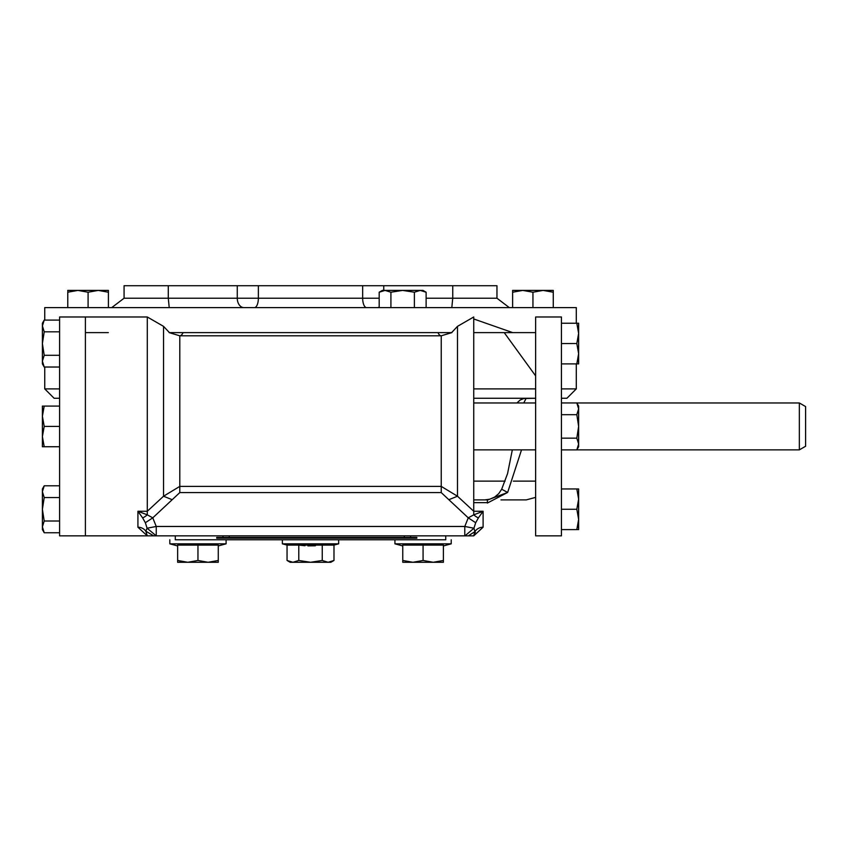 <?xml version="1.0" encoding="UTF-8"?>
<svg xmlns="http://www.w3.org/2000/svg" width="848" height="848" viewBox="0 0 848 848"><rect width="100%" height="100%" fill="white"/><g stroke="black" fill="none" stroke-linecap="round" stroke-linejoin="round"><path stroke-width="1.27" d="M410.57 535.851L410.57 538.194L216.717 538.194L216.717 537.42L416.824 537.42L416.824 538.194L222.971 538.194L222.971 535.851L464.99 535.851L473.947 528.219L474.933 531.622L468.287 535.851L464.99 535.851M85.394 332.617L108.311 332.617M169.144 332.617L451.889 332.617L441.236 335.808L179.797 335.808L169.144 332.617M473.735 318.965L512.722 332.617L535.639 332.617L473.735 332.617M44.743 320.088L44.743 307.601L576.29 307.601L576.29 323.236M362.668 285.712L258.364 285.712L258.364 298.22L362.668 298.22L362.668 285.712L452.747 285.712L452.747 298.22L496.96 298.22L496.96 285.712L452.747 285.712M243.906 307.601A9.381 6.636 90 0 1 237.27 298.22L237.27 285.712L168.286 285.712L168.286 298.22L169.218 307.601M168.286 285.712L124.073 285.712L124.073 298.22L111.735 307.601M237.27 285.712L258.364 285.712M509.298 307.601L496.96 298.22M451.814 307.601L452.747 298.22L426.12 298.22M805.6 446.26L805.6 406.574L799.346 402.97L799.346 449.864L805.6 446.26M473.735 402.97L535.639 402.97M576.831 402.97L799.346 402.97M445.751 535.851L445.751 539.773L175.282 539.773L175.282 535.851M290.196 562.288L287.048 560.464L290.196 562.288L330.837 562.288L333.985 560.464L333.985 545.094L338.659 543.833L338.659 539.773L282.373 539.773L282.373 543.833L338.659 543.833L333.985 545.094L298.782 545.094L304.983 545.73M330.497 561.97L329.618 562.16M298.782 560.464L298.782 545.094L287.048 545.094L287.048 560.464L292.91 562.288L298.782 560.464L310.516 562.288L322.251 560.464L328.112 562.288L333.985 560.464M291.415 562.16L290.875 562.054M290.716 562.012L288.638 561.291M322.251 560.464L322.251 545.094M218.275 562.288L208.12 562.288L218.275 560.464L218.275 562.288M197.955 560.464L187.79 562.288L177.635 560.464L177.635 562.288L208.12 562.288L197.955 560.464L197.955 545.094L218.275 545.094L218.275 560.464M183.126 561.874L179.744 561.122M177.635 560.464L177.635 545.094L197.955 545.094M177.635 545.932L169.812 543.833L226.098 543.833L226.098 539.773M310.516 562.288L312.075 562.245M287.048 545.094L282.373 543.833L287.048 545.094M307.919 545.889L315.392 545.773M402.758 560.464L402.758 562.288L412.912 562.288L423.078 560.464L433.243 562.288L443.398 562.288L443.398 545.094L402.758 545.094L402.758 560.464L412.912 562.288L433.243 562.288L443.398 560.464M402.758 545.932L394.935 543.833L451.221 543.833L451.221 539.773M423.078 560.464L423.078 545.094M468.425 535.851L464.789 535.851L464.789 526.47L156.244 526.47L156.244 535.851L59.593 535.851L59.593 316.982L85.394 316.982L85.394 535.851L85.394 316.982L147.298 316.982L147.298 511.259L163.547 496.218L179.797 486.392L179.797 492.593L152.778 517.842L156.244 526.47L147.086 528.219L156.244 535.851L152.598 535.788M473.735 499.896L487.388 499.896L487.388 502.641L473.735 502.641M500.977 499.896L526.258 499.896L535.639 497.384M501.624 489.317L498.73 493.642L494.638 497.076L489.741 499.218L484.759 499.896L487.388 499.896L487.388 503.034L507.645 492.455L501.677 489.222L507.57 473.587L512.33 449.864M535.639 398.274L473.735 398.274L535.639 398.274L523.873 398.518L520.269 399.949L516.888 402.97M523.757 402.97L526.173 398.274M487.812 499.896L507.645 492.455L521.531 449.864M561.44 398.274L566.909 398.274L561.44 398.274M59.593 398.274L54.124 398.274L59.593 398.274M473.735 449.864L535.639 449.864L535.639 534.494L535.639 317.597L535.639 375.897L504.221 332.617M475.028 531.823L475.315 532.692M156.244 535.851L222.971 535.851M478.42 517.863L475.686 522.718L473.947 528.219L464.789 526.47L468.255 517.842L473.735 514.842A9.381 2.703 -134.6 0 0 478.42 517.863L483.106 511.259L483.106 527.212L473.735 535.851L468.287 535.851M145.347 522.718L142.612 517.863A9.381 2.703 -45.4 0 0 147.298 514.842L152.778 517.842L145.347 522.718L147.086 528.219L145.803 531.166L153.679 535.851M137.917 527.212A9.381 8.639 0 0 1 145.803 531.166L147.298 535.851L137.917 527.212L137.917 511.259L147.298 511.259L147.298 514.842L137.917 511.259L142.612 517.863M468.266 535.851L473.735 535.851L474.933 531.622A9.381 8.639 0 0 1 483.106 527.212M475.686 522.718L468.255 517.842L441.236 492.593L441.236 486.392L457.485 496.218L449.355 499.493M473.735 514.842L483.106 511.259L473.735 511.259L473.735 514.842M457.485 496.218L473.735 511.259L473.735 316.982L457.485 326.363L457.485 496.218M183.051 332.617L437.981 332.617A9.381 4.452 -91.2 0 0 441.236 335.808L441.236 486.392L179.797 486.392L179.797 335.808A9.381 4.452 -88.8 0 0 183.051 332.617L169.42 332.617L163.547 326.363L163.547 496.218L171.667 499.493M437.981 332.617L451.613 332.617L457.485 326.363M278.536 332.617L342.497 332.617M578.633 444.002L576.82 438.151L578.633 426.417L578.633 406.097L576.82 402.948L561.44 402.948M578.633 444.023L576.82 449.885L578.633 446.737L578.633 426.417L576.82 414.683L578.633 408.821L576.82 402.948M578.357 446.218L577.562 448.454M576.82 449.885L561.44 449.885M576.82 438.151L561.44 438.151M576.82 414.683L561.44 414.683M59.593 497.543L44.213 497.543L42.4 509.277L42.4 491.67L44.213 497.532M42.527 493.186L42.442 492.55M44.213 532.745L42.4 526.873L44.213 521.011L42.4 509.277L42.4 529.597L44.213 532.745L59.593 532.745M42.718 529.258L42.464 527.922M42.4 491.67L44.213 485.809L42.4 488.957L42.4 491.554M42.517 490.239L43.471 487.24M44.213 485.809L59.593 485.809M44.213 521.011L59.593 521.011M44.213 446.737L42.4 446.737L42.4 436.582L44.213 446.737L59.593 446.737M44.202 406.139L42.4 406.097L42.4 436.582L44.213 426.417L59.593 426.417M59.593 406.097L44.213 406.097L42.4 416.251L44.213 426.417M42.739 411.98L43.534 408.344M42.803 431.929L43.471 428.897M42.4 325.982L44.213 320.088L42.4 323.236L42.4 361.163L44.213 367.025L59.593 367.025M42.4 325.833L44.213 331.822L42.4 343.557L44.213 355.291L42.4 361.163L42.4 363.887L44.213 367.025M42.803 323.258L43.471 321.519M44.213 331.822L59.593 331.822M42.527 327.445L42.442 326.83M44.213 355.301L59.593 355.291M42.517 362.594L42.442 362.032M44.213 320.088L59.593 320.088M576.82 488.957L578.633 488.957L578.633 499.112L576.82 488.957L561.44 488.957M576.831 529.555L578.633 529.597L578.633 499.112L576.82 509.277L561.44 509.277M561.44 529.597L576.82 529.597L578.633 519.442L576.831 509.224M578.294 523.714L577.467 527.477M576.831 363.834L578.633 363.887L578.633 353.955M561.44 363.887L576.82 363.887L578.633 353.722L576.82 343.567L578.633 333.402L576.82 323.236L578.633 323.236L578.633 353.722M578.23 358.386L577.467 361.767M578.506 351.104L578.59 352.227M578.23 338.045L577.562 341.076M576.831 343.514L561.44 343.557M576.82 323.236L561.44 323.236M553.267 307.601L553.267 290.408L553.267 292.221L543.112 290.408L550.903 291.5M512.627 292.221L522.781 290.408L543.112 290.408L532.947 292.221L522.781 290.408L512.627 290.408L512.627 307.601M517.736 290.875L520.1 290.535M553.267 290.408L543.112 290.408M532.947 292.221L532.947 307.601M414.333 292.21L420.248 290.408L426.12 292.221L422.972 290.408L402.8 290.408M414.386 307.601L414.386 292.221L402.652 290.408L390.917 292.221L385.045 290.408L379.183 292.221L379.183 307.601M416.029 291.383L417.333 290.875M404.899 290.482L405.535 290.525M399.917 290.514L400.924 290.451M379.183 292.221L382.321 290.408L402.652 290.408M390.917 292.221L390.917 307.601M426.12 292.221L426.12 307.601M108.406 290.408L108.406 292.221L108.406 290.408L67.766 290.408L67.893 292.178M108.406 307.601L108.406 292.221L98.251 290.408L88.086 292.221L77.921 290.408L67.766 292.221L67.766 307.601M70.204 291.489L76.299 290.451M88.086 292.221L88.086 307.601M561.44 316.982L561.44 535.851L535.639 535.851L535.639 316.982L561.44 316.982M404.316 537.42L404.316 535.851M229.225 537.42L229.225 535.851M254.453 307.601A9.381 3.911 -90 0 0 258.364 298.22L124.073 298.22M383.762 290.408L383.762 285.712M379.183 307.135A9.381 6.636 -90 0 1 377.127 307.601M366.58 307.601A9.381 3.911 90 0 1 362.668 298.22L379.183 298.22M513.337 481.134L535.639 481.134M505.079 481.134L473.735 481.134M561.44 388.893L576.29 388.893L566.909 398.274M535.639 388.893L473.735 388.893M54.124 398.274L44.743 388.893L59.593 388.893M179.797 492.593L441.236 492.593M576.831 449.864L799.346 449.864M218.275 545.932L226.098 543.833M169.812 543.833L169.812 539.773M443.398 545.932L451.221 543.833M394.935 543.833L394.935 539.773M152.555 535.851L153.626 535.851M163.547 326.363L147.298 316.982M576.29 388.893L576.29 363.887M44.743 388.893L44.743 367.025"/></g></svg>
